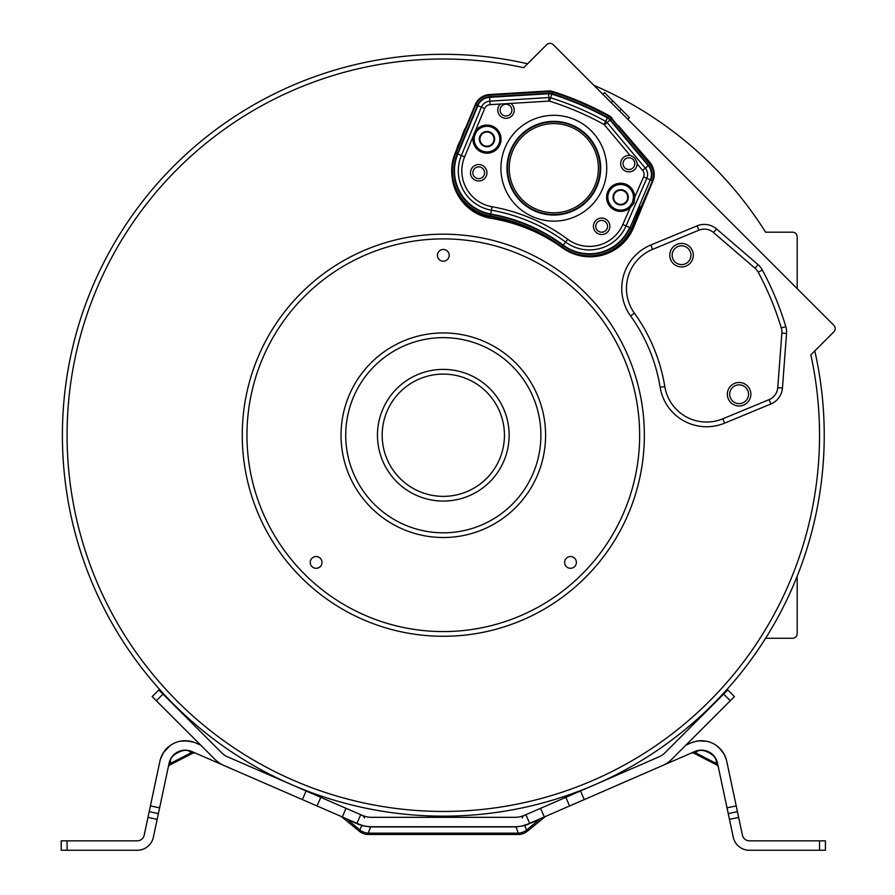 <?xml version="1.0" encoding="UTF-8"?>
<svg xmlns="http://www.w3.org/2000/svg" width="895" height="895" viewBox="0 0 895 895"><rect width="100%" height="100%" fill="white"/><g stroke="black" fill="none" stroke-linecap="round" stroke-linejoin="round"><path stroke-width="1.34" d="M429.197 815.893L429.197 817.325M457.423 815.893L457.423 817.325M660.163 387.322A47.032 47.032 0 0 0 724.57 423.167L770.886 403.981L724.57 423.167A47.032 47.032 0 0 1 660.163 387.322A169.3 169.3 0 0 0 630.583 315.924A47.032 47.032 0 0 1 650.777 245.029L697.104 225.842A18.806 18.806 0 0 1 716.571 228.963L758.043 264.64A18.806 18.806 0 0 1 762.35 269.999A305.676 305.676 0 0 1 785.81 326.619A18.806 18.806 0 0 1 786.548 333.455L782.443 388.016L786.548 333.455A18.806 18.806 0 0 0 785.81 326.619A18.806 18.806 0 0 1 786.548 333.455L781.861 333.097A14.107 14.107 0 0 0 781.301 327.984A300.977 300.977 0 0 0 758.21 272.225A14.107 14.107 0 0 0 754.977 268.209L713.505 232.532A14.107 14.107 0 0 0 698.905 230.194L652.578 249.381A42.322 42.322 0 0 0 634.398 313.172A173.999 173.999 0 0 1 664.806 386.562L660.163 387.322M693.312 255.187A11.758 11.758 0 0 0 681.554 243.429A11.758 11.758 0 0 0 669.796 255.187A11.758 11.758 0 0 0 681.554 266.945A11.758 11.758 0 0 0 693.312 255.187A11.758 11.758 0 0 0 681.554 243.429A11.758 11.758 0 0 0 669.796 255.187M750.86 394.236A11.758 11.758 0 0 0 739.102 382.478A11.758 11.758 0 0 0 727.344 394.236A11.758 11.758 0 0 0 739.102 405.994A11.758 11.758 0 0 0 750.86 394.236A11.758 11.758 0 0 0 739.102 382.478A11.758 11.758 0 0 0 727.344 394.236M546.644 44.75L523.698 67.696A376.224 376.224 0 0 0 68.054 408.254A376.224 376.224 0 0 0 470.289 810.478A376.224 376.224 0 0 0 810.848 354.845L833.793 331.9A4.699 4.699 0 0 0 833.793 325.243L553.3 44.75A4.699 4.699 0 0 0 546.644 44.75M443.305 234.188A201.039 201.039 0 0 0 242.265 435.227A201.039 201.039 0 0 0 443.305 636.278A201.039 201.039 0 0 0 644.355 435.227A201.039 201.039 0 0 0 443.305 234.188A201.039 201.039 0 0 0 242.265 435.227A201.039 201.039 0 0 0 443.305 636.278M564.622 562.429A5.873 5.873 0 0 0 570.507 568.303A5.873 5.873 0 0 0 576.38 562.429A5.873 5.873 0 0 0 570.507 556.545A5.873 5.873 0 0 0 564.622 562.429M447.466 259.505A5.873 5.873 0 0 0 447.466 251.193A5.873 5.873 0 0 0 439.154 251.193A5.873 5.873 0 0 0 439.154 259.505A5.873 5.873 0 0 0 447.466 259.505M316.114 556.545A5.873 5.873 0 0 0 310.241 562.429A5.873 5.873 0 0 0 316.114 568.303A5.873 5.873 0 0 0 321.999 562.429A5.873 5.873 0 0 0 316.114 556.545M443.305 332.94A102.287 102.287 0 0 0 341.029 435.227A102.287 102.287 0 0 0 443.305 537.515A102.287 102.287 0 0 0 545.592 435.227A102.287 102.287 0 0 0 443.305 332.94A102.287 102.287 0 0 0 341.029 435.227A102.287 102.287 0 0 0 443.305 537.515M443.305 369.389A65.838 65.838 0 0 0 377.466 435.227A65.838 65.838 0 0 0 443.305 501.066A65.838 65.838 0 0 0 509.143 435.227A65.838 65.838 0 0 0 443.305 369.389A65.838 65.838 0 0 0 377.466 435.227A65.838 65.838 0 0 0 443.305 501.066M664.806 386.562A42.322 42.322 0 0 0 722.768 418.826L769.085 399.64L770.886 403.981A18.806 18.806 0 0 0 782.443 388.016L777.755 387.658L781.861 333.097L777.755 387.658A14.107 14.107 0 0 1 769.085 399.64L722.768 418.826L724.57 423.167M451.908 175.196A47.032 47.032 0 0 0 491.221 218.38A169.3 169.3 0 0 1 557.339 244.313M653.775 170.609A18.806 18.806 0 0 0 649.58 161.973L618.367 125.692M572.308 253.307A47.032 47.032 0 0 0 633.503 227.766L652.701 181.439A18.806 18.806 0 0 0 653.037 180.555M814.786 350.907A380.923 380.923 0 0 1 471.631 815.099A380.923 380.923 0 0 1 63.444 406.912A380.923 380.923 0 0 1 527.636 63.758M593.866 85.327A380.923 380.923 0 0 1 765.605 232.185L792.489 232.185A4.699 4.699 0 0 1 797.188 236.895L797.188 288.649M765.605 638.269L792.489 638.269A4.699 4.699 0 0 0 797.188 633.571L797.188 576.19M611.14 102.589L612.795 100.922L629.42 117.558L627.764 119.214M619.452 110.902L621.108 109.235M602.816 94.277L604.483 92.61L612.795 100.922M517.813 817.157L518.966 816.99L517.813 817.157M536.877 809.93L524.347 815.379A11.758 6.108 -113.5 0 0 522.188 817.996M534.046 811.161L523.217 815.837L540.58 808.319L544.328 816.945L584.256 799.593L580.508 790.967L659.089 756.801A18.806 18.806 0 0 0 664.884 752.852L727.792 689.944L734.448 696.59L671.541 759.497A28.215 28.215 0 0 1 662.837 765.426L584.256 799.593M685.894 745.143L691.097 742.872A25.866 25.866 0 0 1 726.718 761.22L738.655 817.403L729.459 819.361L728.239 813.611L737.435 811.653M580.508 790.967L540.58 808.319M539.361 819.104L539.674 818.981A2.349 1.219 66.5 0 0 539.237 819.496C545.178 816.632 545.178 816.632 539.237 819.496L524.873 825.604L516.046 826.935L518.306 833.155L368.304 833.155L370.575 826.935L516.56 826.924M541.072 818.366L528.106 824.004A32.925 32.925 0 0 1 514.972 826.734L371.649 826.734A32.925 32.925 0 0 1 358.515 824.004L356.971 823.333L360.719 814.707L362.274 815.379A23.516 23.516 0 0 0 371.649 817.325L514.972 817.325A23.516 23.516 0 0 0 524.347 815.379L524.034 815.513M728.239 813.611L717.51 763.178A16.457 16.457 0 0 0 694.856 751.498L659.861 766.713M718.293 766.892L717.913 765.046A2.349 2.014 168 0 0 716.582 763.636L695.012 752.527L696.769 751.766C701.356 747.001 717.398 755.257 716.19 761.768L717.04 765.113L693.547 753.008L695.012 752.527A2.349 2.014 66.5 0 0 693.099 752.259L691.376 753.019M693.547 753.008L691.533 752.941L692.92 752.337M369.78 826.678L367.521 826.477M364.231 825.895L362.967 825.57M347.26 819.104L346.947 818.97A2.349 1.219 -66.5 0 1 347.383 819.496L358.951 824.53A2.349 1.219 -66.5 0 0 358.515 824.004A2.349 1.219 113.5 0 1 358.951 824.519L364.287 825.906M341.442 816.654L359.242 831.175L361.748 825.604L370.284 826.935M193.443 752.236L195.076 752.941L193.074 753.008L169.58 765.113L170.43 761.768A2.349 2.014 12 0 0 169.11 763.178A2.349 2.014 12 0 1 170.43 761.768C169.222 755.257 185.265 747.001 189.852 751.766L191.608 752.527A2.349 2.014 113.5 0 1 193.521 752.259L193.443 752.236M194.372 752.628L193.7 752.337M226.759 766.713L191.765 751.498A16.457 16.457 0 0 0 169.11 763.178L158.381 813.611L149.185 811.653L158.381 813.611L157.162 819.361L147.966 817.403L159.903 761.22A25.866 25.866 0 0 1 195.524 742.872L200.726 745.143M302.365 799.593L223.784 765.426A28.215 28.215 0 0 1 215.08 759.497L152.172 696.59L158.829 689.944L221.736 752.852A18.806 18.806 0 0 0 227.531 756.801L306.112 790.967L302.365 799.593L356.971 823.333M345.548 818.366L342.293 816.945L346.041 808.319L306.112 790.967M349.744 809.93L352.574 811.161M360.719 814.707L346.041 808.319M371.649 817.325L369.545 817.236M368.807 817.157L367.655 816.99L368.807 817.157M366.458 816.755L365.272 816.453L366.458 816.755M363.404 815.837L362.274 815.379A11.758 6.108 -66.5 0 1 364.433 817.996M168.327 766.892L168.708 765.046A2.349 2.014 -168 0 1 170.028 763.636L191.608 752.527L193.074 753.008M67.091 850.25L67.091 840.841L61.207 840.841L61.207 850.25L137.271 850.25A16.457 16.457 0 0 0 153.369 837.217L157.162 819.361M67.091 840.841L137.271 840.841A7.059 7.059 0 0 0 144.173 835.259L147.966 817.403M162.096 754.966L163.886 751.957M177.881 741.787L176.673 742.179M185.657 740.736L193.913 742.235M162.297 754.597L160.339 759.486M169.256 746.229L170.139 745.569M162.621 753.982L165.698 749.607L170.173 745.546L163.561 752.426L160.35 759.43M189.147 741.026L185.623 740.736M163.572 752.426L161.771 755.649M193.835 742.212L188.8 740.982M161.85 755.481L163.908 751.912M170.274 745.479L171.337 744.763M186.115 740.747L189.997 741.183M171.594 757.349L172.243 756.465L171.594 757.349M178.899 751.397L179.548 751.14L178.899 751.397M182.703 750.323L185.88 750.155L182.703 750.323M191.698 751.464L191.765 751.498A2.349 2.014 -66.5 0 0 189.852 751.766M185.545 750.144L182.132 750.424L185.545 750.144M180.611 750.793L178.787 751.442L180.611 750.793M173.406 755.123L171.415 757.606L173.406 755.123M170.05 760.179L169.133 763.066L170.05 760.179M169.614 765.012L168.349 766.702M367.576 826.488L370.351 826.712M347.383 819.496C341.442 816.632 341.442 816.632 347.383 819.496L360.092 830.168A14.107 12.631 20 0 0 368.304 833.155L518.306 833.155A14.107 12.631 -20 0 0 526.528 830.168L527.379 831.175A14.107 14.107 0 0 1 518.306 834.476L518.306 833.155M539.237 819.496L526.528 830.168L524.873 825.604L528.106 824.004L522.333 825.906M516.762 826.689L519.122 826.477M522.4 825.884L523.541 825.604M519.044 826.488L516.27 826.712M516.717 817.269L514.972 817.325M738.655 817.403L742.447 835.259A7.059 7.059 0 0 0 749.35 840.841L819.529 840.841L819.529 850.25L749.35 850.25A16.457 16.457 0 0 1 733.251 837.217L729.459 819.361M717.04 765.113L718.26 766.702L717.879 764.912L718.249 766.635M705.763 741.094L706.379 741.217L705.763 741.094M709.903 742.168L707.453 741.452M726.527 760.437L726.281 759.486M716.392 745.501L715.34 744.797L716.392 745.501M697.451 741.038L691.969 742.514M724.771 755.492L722.724 751.934M700.505 740.747L696.623 741.183M692.786 742.212L697.91 740.971M712.778 754.686L714.277 756.331M703.85 750.312L700.696 750.155L703.85 750.312M697.809 750.536L694.923 751.476L697.809 750.536M701.031 750.144L704.421 750.413L701.031 750.144M706.468 750.927L707.755 751.408L706.468 750.927M709.992 752.55L710.686 752.997L709.992 752.55M713.192 755.089L715.183 757.584L713.192 755.089M716.571 760.168L717.488 763.066L716.571 760.168M711.726 753.769L709.981 752.538M819.529 840.841L825.414 840.841L825.414 850.25L819.529 850.25M641.86 206.253L641.122 207.394A1.175 1.175 57.8 0 1 641.189 206.667L652.455 180.79A15.953 15.953 81.9 0 0 650.05 164.177L611.811 118.554A11.255 11.255 -140.1 0 0 608.634 115.936L608.846 115.544A11.702 11.702 39.9 0 1 612.158 118.274M641.827 207.058L632.15 228.549A46.618 46.618 0 0 1 561.657 247.4A169.356 169.356 0 0 0 490.236 216.724A46.618 46.618 0 0 1 455.253 152.944L475.29 104.625A16.39 16.39 144.8 0 1 489.442 94.546L489.475 94.982A15.953 15.953 -35.2 0 0 475.704 104.793L455.891 153.202A45.936 45.936 0 0 0 490.359 216.042A170.039 170.039 0 0 1 562.06 246.852A45.936 45.936 119.2 0 0 631.523 228.27L639.612 208.479L640.641 206.499L641.122 207.394A0.705 0.705 -110.3 0 1 641.088 207.819L641.793 207.55M457.155 148.29L455.253 152.944M465.635 127.84L475.29 104.625M548.4 90.966A11.702 11.702 7 0 1 552.618 91.48L552.405 92.129A11.02 11.02 7 0 0 548.445 91.648L489.487 95.228L548.4 90.966L489.442 94.546M552.618 91.48A306.101 306.101 0 0 1 608.846 115.544M650.396 163.897A16.39 16.39 -98.1 0 1 652.858 180.969M639.612 208.479L640.361 208.803L640.876 207.931A0.705 0.705 -125.4 0 0 640.898 207.45L637.106 215.874L637.62 217.004M457.099 147.608L461.026 139.161L457.591 146.109M464.393 129.697L461.037 138.77M462.379 136.566A1.175 1.018 20.5 0 1 461.909 137.036L465.109 128.298M640.686 208.076L640.641 206.499M640.361 208.803L637.889 214.755L637.039 214.386M638.046 216.601L637.62 215.449L636.255 216.556M637.665 215.684A0.705 0.705 170.1 0 1 637.24 216.087L632.15 228.549M510.754 103.417L500.462 104.033A8.234 8.234 0 0 0 506.492 118.341A8.234 8.234 0 0 0 510.754 103.417L549.015 101.09L548.568 93.74A8.916 8.916 -173 0 1 551.779 94.132A303.315 303.315 0 0 1 607.504 117.983A8.916 8.916 -140.5 0 1 610.021 120.064L648.26 165.676A13.615 13.615 -98.2 0 1 650.307 179.861L630.058 227.643L631.736 228.37A46.182 46.182 -60.8 0 1 561.926 247.054A169.793 169.793 0 0 0 490.315 216.288A46.182 46.182 0 0 1 455.667 153.112L461.361 155.473L481.409 107.165L475.927 104.894A15.707 15.707 -35.5 0 1 489.487 95.228L489.845 101.146L548.803 97.566A5.079 5.079 -173 0 1 550.626 97.79L549.575 101.157A295.954 295.954 0 0 1 603.946 124.427L607.75 117.536A9.42 9.42 41 0 1 610.412 119.74L648.651 165.351L649.871 164.333L611.632 118.711A11.02 11.02 39.5 0 0 608.51 116.149A305.408 305.408 0 0 0 552.405 92.129L550.626 97.79A299.478 299.478 0 0 1 605.646 121.34A5.079 5.079 -140.5 0 1 607.078 122.525L645.317 168.148L648.651 165.351A14.119 14.119 -101.7 0 1 650.777 180.063L652.231 180.701A15.707 15.707 81.8 0 0 649.871 164.333L611.811 118.554L604.382 124.797L630.136 155.517A8.234 8.234 0 0 0 620.716 164.154A8.234 8.234 0 0 0 629.062 171.885A8.234 8.234 0 0 0 637.162 163.897L637.128 163.159C635.976 158.918 633.638 156.368 630.136 155.517M637.162 163.897L642.621 170.408A6.254 6.254 90.7 0 1 643.561 176.919L634.723 197.213L633.548 197.224L632.463 202.449L629.375 206.812L630.169 207.674L634.096 203.165L634.723 197.213A14.063 14.063 0 0 0 607.481 192.38A14.063 14.063 0 0 0 630.169 207.674L622.842 224.5L629.599 227.442A43.844 43.844 0 0 1 563.313 245.174L565.595 242.086A175.968 175.968 0 0 0 491.389 210.202L490.717 213.983A43.844 43.844 0 0 1 457.826 154.007L477.863 105.688A13.615 13.615 144.5 0 1 489.621 97.32L548.568 93.74L548.422 91.402A11.255 11.255 -173 0 1 552.483 91.905A305.654 305.654 0 0 1 608.634 115.936L607.75 117.536A303.819 303.819 0 0 0 551.935 93.651A9.42 9.42 8.5 0 0 548.534 93.237L489.587 96.817A14.119 14.119 141 0 0 477.393 105.498L457.356 153.817A44.347 44.347 0 0 0 490.628 214.476L490.717 213.983A172.131 172.131 40.1 0 1 563.313 245.174L563.011 245.577A171.627 171.627 -139.9 0 0 490.628 214.476L490.236 216.724M602.335 189.337A52.906 52.906 0 0 0 574.948 119.706A52.906 52.906 0 0 0 505.317 147.093A52.906 52.906 0 0 0 532.704 216.724A52.906 52.906 0 0 0 602.335 189.337M593.441 226.793A8.234 8.234 0 0 0 602.156 234.512A8.234 8.234 0 0 0 609.875 225.797A8.234 8.234 0 0 0 601.16 218.078A8.234 8.234 0 0 0 593.441 226.793M486.936 172.265A8.234 8.234 0 0 0 478.221 164.557A8.234 8.234 0 0 0 470.501 173.272A8.234 8.234 0 0 0 479.217 180.98A8.234 8.234 0 0 0 486.936 172.265M608.913 192.201A12.81 12.81 0 0 1 625.773 185.567A12.81 12.81 0 0 1 632.407 202.427A12.81 12.81 0 0 1 615.547 209.061A12.81 12.81 0 0 1 608.913 192.201M622.842 224.5A36.482 36.482 0 0 1 567.698 239.256A179.492 179.492 0 0 0 491.993 206.734A36.482 36.482 0 0 1 464.628 156.826L473.287 135.95L474.428 136.208L476.062 132.27L475.066 131.643L473.287 135.95A14.063 14.063 0 0 0 498.918 146.579A14.063 14.063 0 0 0 494.454 127.191A14.063 14.063 0 0 0 475.066 131.643L484.665 108.508A6.254 6.254 -27.2 0 1 490.057 104.67L500.462 104.033M498.739 144.229A12.81 12.81 0 0 1 481.879 150.863A12.81 12.81 0 0 1 475.245 134.004A12.81 12.81 0 0 1 492.105 127.37A12.81 12.81 0 0 1 498.739 144.229M493.995 142.16A7.641 7.641 0 0 0 490.046 132.102A7.641 7.641 0 0 0 479.988 136.062A7.641 7.641 0 0 0 483.938 146.12A7.641 7.641 0 0 0 493.995 142.16M493.458 141.925A7.059 7.059 0 0 1 484.173 145.583A7.059 7.059 0 0 1 480.525 136.297A7.059 7.059 0 0 1 489.811 132.65A7.059 7.059 0 0 1 493.458 141.925M627.126 200.122A7.059 7.059 0 0 1 617.841 203.78A7.059 7.059 0 0 1 614.194 194.495A7.059 7.059 0 0 1 623.479 190.848A7.059 7.059 0 0 1 627.126 200.122M594.716 186.015A44.593 44.593 0 0 0 571.625 127.325A44.593 44.593 0 0 0 512.936 150.405A44.593 44.593 0 0 0 536.027 209.094A44.593 44.593 0 0 0 594.716 186.015M511.381 149.733A46.294 46.294 0 0 1 572.308 125.77A46.294 46.294 0 0 1 596.26 186.686A46.294 46.294 0 0 1 535.344 210.649A46.294 46.294 0 0 1 511.381 149.733M510.877 149.51A46.842 46.842 0 0 1 572.52 125.266A46.842 46.842 0 0 1 596.775 186.91A46.842 46.842 0 0 1 535.12 211.164A46.842 46.842 0 0 1 510.877 149.51M613.657 194.26A7.641 7.641 0 0 0 617.606 204.317A7.641 7.641 0 0 0 627.663 200.357A7.641 7.641 0 0 0 623.703 190.299A7.641 7.641 0 0 0 613.657 194.26M511.862 109.772A5.873 5.873 0 0 0 505.641 104.256A5.873 5.873 0 0 0 500.126 110.488A5.873 5.873 0 0 0 506.346 115.992A5.873 5.873 0 0 0 511.862 109.772M623.065 164.009A5.873 5.873 0 0 0 629.286 169.524A5.873 5.873 0 0 0 634.801 163.304A5.873 5.873 0 0 0 628.57 157.788A5.873 5.873 0 0 0 623.065 164.009M595.79 226.648A5.873 5.873 0 0 0 602.011 232.163A5.873 5.873 0 0 0 607.526 225.943A5.873 5.873 0 0 0 601.306 220.427A5.873 5.873 0 0 0 595.79 226.648M484.587 172.411A5.873 5.873 0 0 0 478.366 166.906A5.873 5.873 0 0 0 472.851 173.127A5.873 5.873 0 0 0 479.071 178.642A5.873 5.873 0 0 0 484.587 172.411M690.962 255.187A9.409 9.409 0 0 0 681.554 245.789A9.409 9.409 0 0 0 672.145 255.187A9.409 9.409 0 0 0 681.554 264.596A9.409 9.409 0 0 0 690.962 255.187M729.693 394.236A9.409 9.409 0 0 0 739.102 403.645A9.409 9.409 0 0 0 748.511 394.236A9.409 9.409 0 0 0 739.102 384.839A9.409 9.409 0 0 0 729.693 394.236M716.571 228.963L713.505 232.532L754.977 268.209L758.043 264.64M650.777 245.029L652.578 249.381L698.905 230.194L697.104 225.842M781.301 327.984L785.81 326.619A305.676 305.676 0 0 0 762.35 269.999L758.21 272.225M634.398 313.172L630.583 315.924M443.305 238.887A196.341 196.341 0 0 0 246.964 435.227A196.341 196.341 0 0 0 443.305 631.568A196.341 196.341 0 0 0 639.645 435.227A196.341 196.341 0 0 0 443.305 238.887M443.305 337.65A97.577 97.577 0 0 0 345.727 435.227A97.577 97.577 0 0 0 443.305 532.816A97.577 97.577 0 0 0 540.893 435.227A97.577 97.577 0 0 0 443.305 337.65M443.305 374.099A61.14 61.14 0 0 0 382.176 435.227A61.14 61.14 0 0 0 443.305 496.367A61.14 61.14 0 0 0 504.444 435.227A61.14 61.14 0 0 0 443.305 374.099M529.65 823.333L525.902 814.707M368.304 833.155L368.304 834.476L518.306 834.476M320.79 797.344L317.031 805.97M162.98 694.095L156.334 700.751M150.405 805.903L159.612 807.861M569.578 805.97L565.83 797.344M730.286 700.751L723.641 694.095M727.009 807.861L736.216 805.903M716.19 761.768A2.349 2.014 -12 0 1 717.51 763.178A2.349 2.014 -12 0 0 716.19 761.768A2.349 2.014 168 0 1 717.51 763.178M696.769 751.766A2.349 2.014 66.5 0 0 694.856 751.498A2.349 2.014 66.5 0 1 696.769 751.766M637.62 215.449L637.889 214.755M637.732 215.908A0.705 0.705 155.1 0 1 637.352 216.288A1.175 1.175 -12.3 0 0 636.737 216.903L636.893 217.642M642.621 170.408L645.317 168.148A9.778 9.778 90.7 0 1 646.794 178.329L650.307 179.861L630.058 227.643A44.347 44.347 0 0 1 563.011 245.577L561.657 247.4M461.026 139.833A1.175 1.018 24.6 0 0 461.026 139.161L461.63 137.315M549.015 101.09L549.575 101.157M633.548 197.224A12.888 12.888 0 0 0 608.578 192.794A12.888 12.888 0 0 0 629.375 206.812M632.463 202.449L634.096 203.165M643.561 176.919L646.794 178.329L626.075 225.909A40.006 40.006 0 0 1 565.595 242.086L567.698 239.256M464.628 156.826L461.361 155.473A40.006 40.006 0 0 0 491.389 210.202L491.993 206.734M490.057 104.67L489.845 101.146A9.778 9.778 -27.2 0 0 481.409 107.165L484.665 108.508M475.167 133.97L474.003 133.456M474.428 136.208A12.888 12.888 0 0 0 498.817 144.263A12.888 12.888 0 0 0 492.574 127.493A12.888 12.888 0 0 0 476.062 132.27M517.646 817.18L515.766 817.314M538.04 809.427L537.459 809.684M368.975 817.18L370.709 817.314M349.218 809.706L348.513 809.404M186.227 740.747L180.141 741.228L188.095 740.892M160.283 759.676L160.093 760.437L160.283 759.676M192.582 741.81L187.346 740.814L192.582 741.81M185.388 740.736L183.195 740.814L185.388 740.736M162.308 754.574L160.798 758.043M194.774 742.57L194.047 742.291L194.774 742.57M195.244 753.019L193.521 752.27M342.785 817.169L346.074 818.601M346.947 818.97L343.009 817.258M342.875 817.202L342.293 816.956M359.242 831.175A14.107 14.107 0 0 0 368.304 834.476M527.379 831.175L545.178 816.654M541.978 817.974L543.959 817.113M543.836 817.169L540.535 818.601M517.075 817.236L515.688 817.325M691.533 752.941L693.099 752.259M724.357 754.653L724.849 755.637M723.048 752.426L719.166 747.784L723.988 753.959M703.985 740.859L700.393 740.747L703.985 740.859M700.315 740.758L698.559 740.892L700.315 740.758M697.887 740.971L694.285 741.731L697.887 740.971M724.021 754.037L720.9 749.585L716.447 745.546M706.446 741.228L698.615 740.881M726.337 759.665L724.323 754.586M717.052 745.994L716.302 745.446"/></g></svg>
